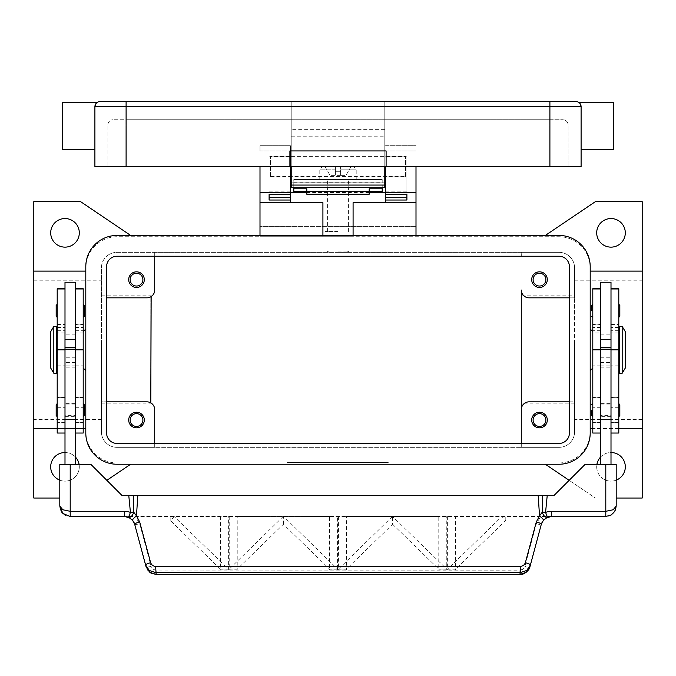 <?xml version="1.0" encoding="UTF-8"?>
<svg xmlns="http://www.w3.org/2000/svg" width="676" height="676" viewBox="0 0 676 676"><rect width="100%" height="100%" fill="white"/><g stroke="black" fill="none" stroke-linecap="round" stroke-linejoin="round"><path stroke-width="0.51" stroke-dasharray="3.38 2.54" d="M611.003 416.661L600.601 416.661L600.601 403.656L611.003 403.656L611.003 416.661L611.003 403.656M600.601 404.958L611.003 404.958L611.003 415.36L600.601 415.36L600.601 404.958L600.601 415.36M611.003 415.36L611.003 404.958M600.601 403.656L600.601 416.661M116.999 256.238A10.402 10.402 0 0 0 106.597 266.64L106.597 433.037A10.402 10.402 0 0 0 116.999 443.439L559.001 443.439A10.402 10.402 0 0 0 569.403 433.037L569.403 266.64A10.402 10.402 0 0 0 559.001 256.238L116.999 256.238M116.999 235.442A31.197 31.197 0 0 0 85.801 266.64L85.801 433.037A31.197 31.197 0 0 0 116.999 464.235L559.001 464.235A31.197 31.197 0 0 0 590.199 433.037L590.199 266.64A31.197 31.197 0 0 0 559.001 235.442L116.999 235.442M338 179.537L319.799 179.537L338 179.537M338 231.538L325.004 231.538L338 231.538M64.997 416.661L75.399 416.661L75.399 403.656L64.997 403.656L64.997 416.661L64.997 403.656M75.399 404.958L64.997 404.958L64.997 415.36L75.399 415.36L75.399 404.958L75.399 415.36M64.997 415.36L64.997 404.958M75.399 403.656L75.399 416.661M338 252.342L348.402 252.342L338 252.342M338 251.041L348.402 251.041L338 251.041M569.403 297.837L574.6 297.837L574.6 401.84L529.097 401.84A7.799 7.799 0 0 0 521.297 409.639L521.297 290.038A7.799 7.799 0 0 0 529.097 297.837L574.6 297.837L574.6 267.941A15.599 15.599 0 0 0 559.001 252.342L521.297 252.342L521.297 256.238L521.297 252.342L154.703 252.342L154.703 290.038A7.799 7.799 0 0 1 150.799 296.789L150.799 402.879A7.799 7.799 0 0 1 154.703 409.639L154.703 447.335L116.999 447.335A15.599 15.599 0 0 1 101.4 431.736L101.4 267.941A15.599 15.599 0 0 1 116.999 252.342L559.001 252.342A15.599 15.599 0 0 1 574.6 267.941L574.6 431.736A15.599 15.599 0 0 1 559.001 447.335L116.999 447.335A15.599 15.599 0 0 1 101.4 431.736L101.4 401.84L106.597 401.84M150.799 402.879L150.799 349.838L150.799 402.879A7.799 7.799 0 0 0 146.903 401.84L101.4 401.84L101.4 267.941A15.599 15.599 0 0 1 116.999 252.342L154.703 252.342L154.703 256.238M33.8 271.11L85.801 271.11L85.801 267.941A31.197 31.197 0 0 1 116.999 236.735L559.001 236.735A31.197 31.197 0 0 1 590.199 267.941L590.199 431.736A31.197 31.197 0 0 1 559.001 462.942L116.999 462.942A31.197 31.197 0 0 1 85.801 431.736L85.801 267.941A31.197 31.197 0 0 1 116.999 236.735L543.403 236.735L545.329 235.442M642.2 428.567L590.199 428.567L590.199 431.736A31.197 31.197 0 0 1 559.001 462.942L116.999 462.942A31.197 31.197 0 0 1 85.801 431.736L85.801 428.567L33.8 428.567M384.796 462.942L287.3 462.942L388.7 462.942L338 462.942L338 462.418L388.7 462.418L287.3 462.418L384.796 462.418L328.249 462.418L338 462.418L338 462.942L338 462.418L338 462.942L384.796 462.942L384.796 462.418M287.3 462.942L287.3 462.418M388.7 462.942L388.7 462.418M291.204 462.942L291.204 462.418M106.833 480.332L130.671 464.235M130.671 235.442L80.596 201.642L33.8 201.642L33.8 498.035L59.801 498.035M33.8 349.838L33.8 419.466L33.8 349.838M101.4 349.838L101.4 419.466L101.4 349.838M351.647 462.942L367.254 462.942L351.647 462.942L351.647 462.418L367.254 462.418L351.647 462.418L351.647 462.942M312.261 462.942L316.157 462.942L312.261 462.942L312.261 462.418L316.157 462.418L312.261 462.418L312.261 462.942M320.061 462.942L339.952 462.942L320.061 462.942L320.061 462.418L339.952 462.418L320.061 462.418L320.061 462.942M343.847 462.942L328.249 462.942L347.751 462.942L343.847 462.942L343.847 462.418L343.847 462.942M355.551 462.942L355.551 462.418L355.551 462.942M316.157 462.942L316.157 462.418L316.157 462.942M323.956 462.942L323.956 462.418L323.956 462.942M338 462.942L338 462.418L338 462.942M347.751 462.942L347.751 462.418L347.751 462.942M328.249 462.942L328.249 462.418L328.249 462.942M332.153 462.942L332.153 462.418L332.153 462.942M616.199 498.035L595.404 498.035L569.167 480.332M545.329 464.235L595.404 498.035L642.2 498.035L642.2 201.642L595.404 201.642L543.403 236.735L559.001 236.735A31.197 31.197 0 0 1 590.199 267.941L590.199 271.11L642.2 271.11M85.801 271.11L85.801 428.567M85.801 329.035L85.801 370.642L85.801 329.035M83.199 368.04L83.199 331.637L83.199 368.04M569.403 401.84L574.6 401.84L574.6 431.736A15.599 15.599 0 0 1 559.001 447.335L521.297 447.335L521.297 443.439L521.297 447.335L154.703 447.335L154.703 443.439M531.699 279.636A7.799 7.799 0 0 0 539.499 287.435A7.799 7.799 0 0 0 547.298 279.636A7.799 7.799 0 0 0 539.499 271.837A7.799 7.799 0 0 0 531.699 279.636M531.699 420.041A7.799 7.799 0 0 0 539.499 427.84A7.799 7.799 0 0 0 547.298 420.041A7.799 7.799 0 0 0 539.499 412.242A7.799 7.799 0 0 0 531.699 420.041M521.297 349.838L521.297 295.809L521.297 349.838M574.6 349.838L574.6 419.466L574.6 349.838M150.799 296.789L150.799 349.838L150.799 296.789A7.799 7.799 0 0 1 146.903 297.837L106.597 297.837M128.702 279.636A7.799 7.799 0 0 0 136.501 287.435A7.799 7.799 0 0 0 144.301 279.636A7.799 7.799 0 0 0 136.501 271.837A7.799 7.799 0 0 0 128.702 279.636M128.702 420.041A7.799 7.799 0 0 0 136.501 427.84A7.799 7.799 0 0 0 144.301 420.041A7.799 7.799 0 0 0 136.501 412.242A7.799 7.799 0 0 0 128.702 420.041M545.895 279.636A6.397 6.397 0 0 1 539.499 286.032A6.397 6.397 0 0 1 533.102 279.636A6.397 6.397 0 0 1 539.499 273.239A6.397 6.397 0 0 1 545.895 279.636M142.898 420.041A6.397 6.397 0 0 1 136.501 426.438A6.397 6.397 0 0 1 130.105 420.041A6.397 6.397 0 0 1 136.501 413.644A6.397 6.397 0 0 1 142.898 420.041M142.898 279.636A6.397 6.397 0 0 1 136.501 286.032A6.397 6.397 0 0 1 130.105 279.636A6.397 6.397 0 0 1 136.501 273.239A6.397 6.397 0 0 1 142.898 279.636M545.895 420.041A6.397 6.397 0 0 1 539.499 426.438A6.397 6.397 0 0 1 533.102 420.041A6.397 6.397 0 0 1 539.499 413.644A6.397 6.397 0 0 1 545.895 420.041M616.199 480.163A14.297 14.297 0 0 1 596.891 464.497M600.601 457.027A14.297 14.297 0 0 1 611.003 452.54M596.697 466.837A14.297 14.297 0 0 0 611.003 481.135A14.297 14.297 0 0 0 625.3 466.837A14.297 14.297 0 0 0 611.003 452.54A14.297 14.297 0 0 0 596.697 466.837M596.697 232.84A14.297 14.297 0 0 0 611.003 247.137A14.297 14.297 0 0 0 625.3 232.84A14.297 14.297 0 0 0 611.003 218.542A14.297 14.297 0 0 0 596.697 232.84M590.199 428.567L590.199 271.11M590.199 329.035L590.199 370.642L590.199 329.035M592.801 368.04L592.801 331.637L592.801 368.04M642.2 349.838L642.2 419.466L642.2 349.838M618.802 428.567L592.801 428.567M79.109 464.497A14.297 14.297 0 0 1 59.801 480.163M64.997 452.54A14.297 14.297 0 0 1 75.399 457.027M50.7 466.837A14.297 14.297 0 0 0 64.997 481.135A14.297 14.297 0 0 0 79.303 466.837A14.297 14.297 0 0 0 64.997 452.54A14.297 14.297 0 0 0 50.7 466.837M50.7 232.84A14.297 14.297 0 0 0 64.997 247.137A14.297 14.297 0 0 0 79.303 232.84A14.297 14.297 0 0 0 64.997 218.542A14.297 14.297 0 0 0 50.7 232.84M57.198 428.567L83.199 428.567M574.6 357.638L574.6 342.039M574.338 342.039L574.338 357.638M574.338 348.275L574.338 351.402M574.6 350.962L574.6 348.715M592.801 433.037L592.801 288.736M592.801 403.656L592.801 416.661L592.801 403.656M592.801 304.335L592.801 317.34L592.801 304.335M618.802 433.037L618.802 324.818L611.003 324.818L611.003 464.235L600.601 464.235L611.003 464.497L600.601 464.497L600.601 288.736L600.601 332.938L592.801 332.938M600.601 282.238L600.601 332.938M611.003 282.238L611.003 324.818M618.802 324.818L618.802 288.736M618.802 349.838L618.802 422.635L618.802 349.838L611.003 349.838L618.802 349.838M618.802 403.656L618.802 416.661L618.802 403.656M618.802 304.335L618.802 317.34L618.802 304.335M618.802 336.842L618.802 362.835L618.802 336.842M619.579 362.835L619.579 336.842L619.579 362.835M619.579 373.236L619.579 326.44M625.3 368.04L625.3 331.637M622.182 373.236L622.182 326.44M600.601 464.235L611.003 464.235M101.4 357.638L101.4 342.039M101.662 342.039L101.662 357.638M101.662 348.275L101.662 351.402M101.4 350.962L101.4 348.715M83.199 433.037L83.199 288.736M83.199 403.656L83.199 416.661L83.199 403.656M83.199 304.335L83.199 317.34L83.199 304.335M84.238 415.622L84.238 404.696M84.238 316.3L84.238 305.375M75.399 464.497L64.997 464.497L75.399 464.497L75.399 282.238M64.997 282.238L64.997 464.497M57.198 433.037L57.198 288.736M57.198 422.399L57.198 330.336L57.198 422.399L64.997 422.399M57.198 403.656L57.198 416.661L57.198 403.656M57.198 304.335L57.198 317.34L57.198 304.335M57.198 336.842L57.198 362.835L57.198 336.842M56.159 415.622L56.159 404.696M56.159 316.3L56.159 305.375M56.421 362.835L56.421 336.842L56.421 362.835M56.421 373.236L56.421 326.44M53.818 373.236L53.818 326.44M50.7 368.04L50.7 331.637M90.998 464.497L59.801 464.497L59.801 506.096A10.402 10.402 0 0 0 70.203 516.498L605.797 516.498A10.402 10.402 0 0 0 616.199 506.096L616.199 464.497L585.002 464.497L553.796 495.702L122.204 495.702L90.998 464.497M75.399 464.235L64.997 464.235M600.601 464.497L611.003 464.497M519.869 574.465L519.869 570.164L522.641 569.378L524.753 566.809L536.313 523.765L540.631 516.498L551.379 516.498L546.047 517.968M540.631 516.498L135.369 516.498L139.687 523.765L151.247 566.809L152.953 569.099L155.159 570.071L519.869 570.164M131.305 518.931L129.775 517.867L124.621 516.498L135.369 516.498M545.997 518.002L544.695 518.931M151.103 566.353A5.197 0.87 165 0 1 147.621 567.003A5.197 0.87 165 0 1 146.075 566.792L134.228 522.92M132.521 520.131L131.33 518.948M134.668 524.204A5.197 0.87 165 0 0 136.214 524.415A5.197 0.87 165 0 0 139.687 523.765M156.131 574.465L156.131 570.164M536.313 523.765A5.197 0.87 -165 0 0 539.786 524.415A5.197 0.87 -165 0 0 541.332 524.204L529.925 566.792A5.197 0.87 15 0 1 528.378 567.003A5.197 0.87 15 0 1 524.897 566.353M544.67 518.948L541.772 522.92M283.176 516.498L229.223 569.124L229.223 569.919L237.217 569.919L237.217 516.498L329.584 516.498L329.584 569.919L337.577 569.919L337.577 569.124L283.624 516.498M229.223 516.498L229.223 569.919L237.217 569.919L237.217 569.124L283.396 524.263L329.584 569.124L329.584 569.919L337.577 569.919L337.577 516.498M174.036 516.498L170.817 520.976L220.384 569.124L220.384 569.919L228.378 569.919L228.378 516.498M220.384 516.498L220.384 569.919L228.378 569.919L228.378 569.124L174.18 516.532M170.817 520.976L170.817 516.498M392.376 516.498L338.423 569.124L338.423 569.919L346.416 569.919L346.416 516.498L438.783 516.498L438.783 569.919L446.777 569.919L446.777 516.498M338.423 516.498L338.423 569.919L346.416 569.919L346.416 569.124L392.604 524.263L392.604 516.498M447.622 516.498L447.622 569.919L455.616 569.919L455.616 516.498M329.584 516.498L237.217 516.498M438.783 516.498L346.416 516.498M447.622 569.124L447.622 569.919L455.616 569.919L455.616 569.124L505.792 520.385L501.829 516.532L447.622 569.124L455.616 569.124M283.396 524.263L283.396 516.498M392.604 524.263L438.783 569.124L438.783 569.919L446.777 569.919L446.777 569.124L392.57 516.532M505.792 520.385L505.792 516.498M228.378 569.124L220.384 569.124M346.416 569.124L338.423 569.124M446.777 569.124L438.783 569.124M337.577 569.124L329.584 569.124M237.217 569.124L229.223 569.124M416.002 202.682L353.083 202.682L353.083 236.735L259.998 236.735L322.917 236.735L322.917 202.682L259.998 202.682M353.083 235.442L353.083 236.735L322.917 236.735L322.917 235.442M416.002 235.442L416.002 166.541M259.998 235.442L259.998 226.342L416.002 226.342L259.998 226.342L259.998 166.541M290.418 166.541L290.418 194.468L290.418 145.737L259.998 145.737L259.998 150.942L259.998 145.737L290.418 145.737L290.418 182.14L385.582 182.14L385.582 202.682M369.197 192.542L306.803 192.542M290.418 202.682L290.418 182.14M385.582 182.14L385.582 166.541M385.582 145.737L416.002 145.737L385.582 145.737M384.796 166.541L384.796 101.535L384.796 182.14L291.204 182.14L291.204 101.535L291.204 166.541L291.204 156.621L270.4 156.621L270.4 156.139L270.4 176.935L270.4 176.461L291.204 176.461L291.204 156.139L291.204 156.621L384.796 156.621L384.796 176.935L384.796 176.461L405.6 176.461L405.6 156.139L405.6 156.621L384.796 156.621L384.796 156.139L384.796 176.461L291.204 176.461L291.204 166.541M293.798 191.376L293.798 182.14L382.202 182.14L382.202 191.376M269.099 200.02L269.099 197.738M385.582 156.139L406.901 156.139L406.901 194.468L406.901 156.139L385.582 156.139M269.099 156.139L290.418 156.139L269.099 156.139M406.901 197.738L406.901 200.02M293.798 187.336L293.798 179.537L293.798 182.14L382.202 182.14L382.202 179.537L293.798 179.537L382.202 179.537L382.202 187.336M369.197 188.79L369.197 194.223M306.803 194.223L306.803 188.79M338 171.738L340.603 171.738L340.603 169.135L340.603 171.738L335.397 171.738L340.603 171.738L340.603 175.642L340.603 166.541L351.055 166.541L345.799 175.642L351.055 166.541L340.603 166.541L340.603 175.642L345.799 175.642L340.603 175.642L340.603 171.738L335.397 171.738L335.397 175.642L335.397 169.135L335.397 171.738L338 171.738M340.603 169.135L340.603 166.541L340.603 169.135L356.201 169.135L340.603 169.135M340.603 175.642L335.397 175.642L335.397 166.541L335.397 175.642L330.201 175.642L340.603 175.642M335.397 166.541L335.397 169.135L335.397 166.541L322.401 166.541L335.397 166.541M324.945 166.541L330.201 175.642L324.945 166.541M340.603 166.541L353.599 166.541L340.603 166.541M291.204 187.336L291.204 182.14L384.796 182.14L384.796 187.336L291.204 187.336M291.204 176.461L291.204 176.935L291.204 176.461M549.901 166.541L549.901 124.942L107.898 124.942L107.898 166.541L107.898 124.942A5.197 5.197 0 0 1 113.103 119.736A5.197 5.197 0 0 0 107.898 124.942L126.099 124.942L126.099 119.736L113.103 119.736L549.901 119.736L126.099 119.736L126.099 124.942L568.102 124.942L568.102 166.541L568.102 124.942L549.901 124.942L549.901 166.541L549.901 106.74L581.098 106.74A5.197 5.197 0 0 0 579.577 103.065A5.197 5.197 0 0 1 581.098 106.74L581.098 166.541L94.902 166.541L94.902 106.74L94.902 125.981L94.902 106.74L96.423 103.065A5.197 5.197 0 0 0 94.902 106.74L96.423 103.065A5.197 5.197 0 0 1 100.099 101.535L575.901 101.535A5.197 5.197 0 0 1 579.577 103.065L581.098 106.74L579.577 103.065A5.197 5.197 0 0 0 575.901 101.535M62.403 102.575L62.403 149.379M94.902 125.981L94.902 149.379L94.902 125.981M613.597 102.575L613.597 149.379M581.098 125.981L581.098 149.379L581.098 125.981M384.796 166.017L291.204 166.017L384.796 166.017M289.903 166.541L289.903 150.942L386.097 150.942L386.097 166.541M549.901 119.736L562.897 119.736L549.901 119.736L549.901 121.257L549.901 119.736M566.581 121.257A5.197 5.197 0 0 0 562.897 119.736A5.197 5.197 0 0 1 568.102 124.942A5.197 5.197 0 0 0 566.581 121.257M405.6 176.461L405.6 156.621M270.4 176.461L270.4 156.621M354.57 462.942L354.57 462.418L354.57 462.942M366.274 462.942L366.274 462.418L366.274 462.942M364.322 462.942L364.322 462.418L364.322 462.942M365.302 462.942L365.302 462.418L365.302 462.942M321.032 462.942L321.032 462.418M337.028 462.942L337.028 462.418M338.972 462.942L338.972 462.418M344.219 462.942L344.219 462.418M331.781 462.942L331.781 462.418M600.601 349.838L611.003 349.838M600.601 327.514L592.801 327.514M600.601 324.818L592.801 324.818M600.601 422.399L592.801 422.399M600.601 407.704L592.801 407.704M600.601 397.344L592.801 397.344M600.601 365.125L592.801 365.125M618.802 327.514L611.003 327.514M618.802 422.399L611.003 422.399M618.802 407.704L611.003 407.704M618.802 397.344L611.003 397.344M618.802 365.125L611.003 365.125M600.601 357.258L611.003 357.258M600.601 334.865L611.003 334.865M600.601 365.851L611.003 365.851M600.601 367.862L611.003 367.862M600.601 362.539L611.003 362.539M600.601 419.433L611.003 419.433M600.601 432.927L611.003 432.927M75.399 365.125L83.199 365.125M75.399 349.838L64.997 349.838M75.399 327.514L83.199 327.514M75.399 324.818L83.199 324.818M75.399 422.399L83.199 422.399M75.399 407.704L83.199 407.704M75.399 397.344L83.199 397.344M57.198 365.125L64.997 365.125M57.198 327.514L64.997 327.514M57.198 324.818L64.997 324.818M57.198 407.704L64.997 407.704M57.198 397.344L64.997 397.344M75.399 362.539L64.997 362.539M75.399 367.862L64.997 367.862M75.399 365.851L64.997 365.851M75.399 334.865L64.997 334.865M75.399 357.258L64.997 357.258M75.399 432.927L64.997 432.927M75.399 419.433L64.997 419.433M259.998 150.942L290.418 150.942L259.998 150.942M385.582 150.942L416.002 150.942L385.582 150.942M385.582 191.874L406.901 191.874M269.099 191.874L290.418 191.874M293.798 182.283L382.202 182.283M335.397 169.135L319.799 169.135L335.397 169.135M293.798 179.698L382.202 179.698M126.099 101.535L126.099 106.74L94.902 106.74M384.796 106.74L549.901 106.74L549.901 101.535M291.204 106.74L126.099 106.74L126.099 166.541M549.901 124.942L549.901 121.257L549.901 124.942M384.796 129.353L291.204 129.353M291.204 136.772L384.796 136.772M325.004 179.537L325.004 231.538M348.402 231.538L348.402 179.537M327.598 231.538L327.598 179.537M350.996 231.538L350.996 179.537M347.101 252.342L348.402 251.041L348.402 252.342M328.899 252.342L327.598 251.041L327.598 252.342M101.4 419.466L33.8 419.466M367.254 462.418L367.254 462.942M339.952 462.418L339.952 462.942M574.6 403.868L521.297 403.868M152.142 403.868L101.4 403.868M642.2 419.466L574.6 419.466M574.6 280.21L642.2 280.21M521.297 295.809L574.6 295.809M33.8 280.21L101.4 280.21M101.4 295.809L152.142 295.809M592.801 324.328L600.601 324.328M592.801 422.635L600.601 422.635M600.601 397.158L592.801 397.158M592.801 397.598L600.601 397.598M600.601 330.336L592.801 330.336M618.802 332.938L611.003 332.938M611.003 324.328L618.802 324.328M611.003 422.635L618.802 422.635M618.802 397.158L611.003 397.158M611.003 397.598L618.802 397.598M618.802 330.336L611.003 330.336M600.601 329.035L611.003 329.035M611.003 368.04L600.601 368.04M75.399 330.336L83.199 330.336M83.199 332.938L75.399 332.938M83.199 324.328L75.399 324.328M83.199 422.635L75.399 422.635M83.199 397.158L75.399 397.158M83.199 397.598L75.399 397.598M57.198 330.336L64.997 330.336M64.997 332.938L57.198 332.938M57.198 324.328L64.997 324.328M64.997 422.635L57.198 422.635M64.997 397.158L57.198 397.158M64.997 397.598L57.198 397.598M64.997 368.04L75.399 368.04M64.997 329.035L75.399 329.035M146.084 566.792L147.275 569.547M356.201 179.537L356.201 169.135L353.599 166.541M319.799 179.537L319.799 169.135L322.401 166.541M270.4 156.139L291.204 156.139M384.796 156.139L405.6 156.139M385.582 176.935L405.6 176.935M270.4 176.935L290.418 176.935"/><path stroke-width="1.01" d="M106.597 266.64A10.402 10.402 0 0 1 116.999 256.238L559.001 256.238A10.402 10.402 0 0 1 569.403 266.64L569.403 433.037A10.402 10.402 0 0 1 559.001 443.439L116.999 443.439A10.402 10.402 0 0 1 106.597 433.037L106.597 266.64M85.801 266.64A31.197 31.197 0 0 1 116.999 235.442L559.001 235.442A31.197 31.197 0 0 1 590.199 266.64L590.199 433.037A31.197 31.197 0 0 1 559.001 464.235L116.999 464.235A31.197 31.197 0 0 1 85.801 433.037L85.801 266.64M130.671 464.235L106.833 480.332M59.801 498.035L33.8 498.035L33.8 428.567L57.198 428.567M130.671 235.442L80.596 201.642L33.8 201.642L33.8 428.567M569.167 480.332L545.329 464.235M545.329 235.442L595.404 201.642L642.2 201.642L642.2 498.035L616.199 498.035M85.801 329.035L83.199 331.637M83.199 368.04L85.801 370.642M569.403 401.84L529.097 401.84A7.799 7.799 0 0 0 521.297 409.639L521.297 290.038A7.799 7.799 0 0 0 529.097 297.837L569.403 297.837M547.298 279.636A7.799 7.799 0 0 1 539.499 287.435A7.799 7.799 0 0 1 531.699 279.636A7.799 7.799 0 0 1 539.499 271.837A7.799 7.799 0 0 1 547.298 279.636M521.297 409.639L521.297 443.439L521.297 409.639M547.298 420.041A7.799 7.799 0 0 1 539.499 427.84A7.799 7.799 0 0 1 531.699 420.041A7.799 7.799 0 0 1 539.499 412.242A7.799 7.799 0 0 1 547.298 420.041M106.597 297.837L146.903 297.837A7.799 7.799 0 0 0 154.703 290.038L154.703 256.238M144.301 279.636A7.799 7.799 0 0 1 136.501 287.435A7.799 7.799 0 0 1 128.702 279.636A7.799 7.799 0 0 1 136.501 271.837A7.799 7.799 0 0 1 144.301 279.636M106.597 401.84L146.903 401.84A7.799 7.799 0 0 1 154.703 409.639L154.703 443.439M144.301 420.041A7.799 7.799 0 0 1 136.501 427.84A7.799 7.799 0 0 1 128.702 420.041A7.799 7.799 0 0 1 136.501 412.242A7.799 7.799 0 0 1 144.301 420.041M533.102 279.636A6.397 6.397 0 0 0 539.499 286.032A6.397 6.397 0 0 0 545.895 279.636A6.397 6.397 0 0 0 539.499 273.239A6.397 6.397 0 0 0 533.102 279.636M130.105 420.041A6.397 6.397 0 0 0 136.501 426.438A6.397 6.397 0 0 0 142.898 420.041A6.397 6.397 0 0 0 136.501 413.644A6.397 6.397 0 0 0 130.105 420.041M130.105 279.636A6.397 6.397 0 0 0 136.501 286.032A6.397 6.397 0 0 0 142.898 279.636A6.397 6.397 0 0 0 136.501 273.239A6.397 6.397 0 0 0 130.105 279.636M533.102 420.041A6.397 6.397 0 0 0 539.499 426.438A6.397 6.397 0 0 0 545.895 420.041A6.397 6.397 0 0 0 539.499 413.644A6.397 6.397 0 0 0 533.102 420.041M150.799 402.879C152.632 404.172 152.632 404.172 150.799 402.879C152.632 404.172 152.632 404.172 150.799 402.879L151.145 296.587M611.003 452.54A14.297 14.297 0 0 1 616.199 480.163M596.891 464.497A14.297 14.297 0 0 1 600.601 457.027M625.3 232.84A14.297 14.297 0 0 1 611.003 247.137A14.297 14.297 0 0 1 596.697 232.84A14.297 14.297 0 0 1 611.003 218.542A14.297 14.297 0 0 1 625.3 232.84M590.199 329.035L592.801 331.637M592.801 368.04L590.199 370.642M642.2 428.567L618.802 428.567M592.801 428.567L590.199 428.567M642.2 271.11L590.199 271.11M59.801 480.163A14.297 14.297 0 0 1 64.997 452.54M75.399 457.027A14.297 14.297 0 0 1 79.109 464.497M79.303 232.84A14.297 14.297 0 0 1 64.997 247.137A14.297 14.297 0 0 1 50.7 232.84A14.297 14.297 0 0 1 64.997 218.542A14.297 14.297 0 0 1 79.303 232.84M33.8 271.11L85.801 271.11M83.199 428.567L85.801 428.567M150.799 296.789C152.632 295.505 152.632 295.505 150.799 296.789C152.632 295.505 152.632 295.505 150.799 296.789M600.601 288.736L592.801 288.736L592.801 433.037L600.601 433.037M591.762 410.155L591.762 415.622L591.762 410.155M591.762 310.842L591.762 305.375L591.762 310.842M600.601 349.838L600.601 464.235L611.003 464.235L611.003 282.238L600.601 282.238L600.601 349.838L592.801 349.838M611.003 339.436L600.601 339.436M611.003 288.736L618.802 288.736L618.802 433.037L611.003 433.037M619.841 404.696L619.841 410.155L619.841 404.696L618.802 403.656M619.841 305.375L619.841 310.842L619.841 305.375L618.802 304.335M618.802 336.842L619.579 336.842M619.579 362.835L618.802 362.835M622.182 326.44L619.579 326.44L619.579 373.236L622.182 373.236L622.182 326.44L625.3 331.637L625.3 368.04L622.182 373.236M619.841 310.842L619.841 316.3L619.841 310.842M619.841 410.155L619.841 415.622L619.841 410.155M600.601 347.236L611.003 347.236M600.601 349.238L611.003 349.238M75.399 288.736L83.199 288.736L83.199 433.037L75.399 433.037M83.199 403.656L84.238 404.696L84.238 415.622L83.199 416.661M83.199 304.335L84.238 305.375L84.238 316.3L83.199 317.34M64.997 288.736L57.198 288.736L57.198 349.838L64.997 349.838L64.997 282.238L75.399 282.238L75.399 464.497M64.997 339.436L75.399 339.436M57.198 349.838L57.198 433.037L64.997 433.037M57.198 403.656L56.159 404.696L56.159 415.622L57.198 416.661M57.198 304.335L56.159 305.375L56.159 316.3L57.198 317.34M57.198 336.842L56.421 336.842M56.421 362.835L57.198 362.835M53.818 326.44L56.421 326.44L56.421 373.236L53.818 373.236L50.7 368.04L50.7 331.637L53.818 326.44L53.818 373.236M64.997 349.838L64.997 464.235L75.399 464.235M150.613 562.736A5.197 0.87 165 0 0 146.979 563.961A5.197 0.87 165 0 0 145.594 564.984L149.303 570.476L155.649 572.58L520.351 572.58L520.351 566.556L155.159 566.53L152.472 565.491L150.765 563.192L139.687 521.957L136.468 515.847L133.671 512.095L130.434 512.425A15.599 15.599 0 0 0 124.621 511.301L70.203 511.301L70.203 464.497L59.801 464.497L59.801 506.096L62.843 513.456L70.203 516.498L124.621 516.498A10.402 10.402 0 0 1 128.499 517.25L132.521 520.131L134.668 524.204L146.075 566.792L149.785 572.276L156.131 574.465L519.869 574.465C523.072 575.386 529.545 570.51 529.925 566.792L526.215 572.276L519.869 574.465M70.203 464.497L90.998 464.497L122.204 495.702L128.795 495.702L130.434 512.425L128.499 517.25A5.197 3.008 111.9 0 0 133.594 512.425A5.197 3.008 111.9 0 0 133.671 512.095L133.324 495.702L128.795 495.702M70.203 516.498L70.203 511.301L62.843 509.772L59.801 506.096L61.372 511.605M75.399 349.238L64.997 349.238M75.399 347.236L64.997 347.236M529.925 566.792L541.332 524.204L543.479 520.131L547.501 517.25A10.402 10.402 0 0 1 551.379 516.498L605.797 516.498L611.248 514.96L614.721 511.445L616.199 506.096L616.199 464.497L585.002 464.497L553.796 495.702L542.676 495.702L542.329 512.095L539.533 515.847L536.313 521.957L525.235 563.192L523.528 565.491L520.351 566.556M615.042 510.862L616.199 506.096L613.157 509.772L605.797 511.301L551.379 511.301A15.599 15.599 0 0 0 545.566 512.425L542.329 512.095A5.197 3.008 -111.9 0 0 542.405 512.425A5.197 3.008 -111.9 0 0 547.501 517.25L545.566 512.425L547.205 495.702M134.228 522.92L132.521 520.131A5.197 0.693 139.4 0 1 136.468 515.847L137.803 495.702L133.324 495.702M139.687 521.957A5.197 0.87 165 0 0 136.053 523.182A5.197 0.87 165 0 0 134.668 524.204M155.649 566.556L156.131 574.38L519.869 574.38L520.351 572.58L526.697 570.476L530.407 564.984A5.197 0.87 -165 0 0 529.021 563.961A5.197 0.87 -165 0 0 525.387 562.736M541.772 522.92L541.332 524.204A5.197 0.87 -165 0 0 539.947 523.182A5.197 0.87 -165 0 0 536.313 521.957M542.676 495.702L137.803 495.702M538.197 495.702L539.533 515.847A5.197 0.693 -139.4 0 1 543.479 520.131M353.083 235.442L353.083 202.682L416.002 202.682L416.002 235.442M416.002 202.682L416.002 166.541M259.998 235.442L259.998 202.682L322.917 202.682L322.917 235.442M385.582 192.542L369.197 192.542M306.803 192.542L290.418 192.542M259.998 166.541L259.998 202.682M259.998 192.28L290.418 192.28L290.418 166.541M290.418 202.682L290.418 200.02L269.099 200.02L269.099 194.46L290.418 194.46L290.418 192.28M385.582 166.541L385.582 192.28L416.002 192.28M385.582 182.14L384.796 182.14M291.204 182.14L290.418 182.14M385.582 192.28L385.582 194.468L406.901 194.46L406.901 200.02L385.582 200.02L385.582 202.682M385.582 200.02L385.582 194.468L406.901 194.468L406.901 197.738L385.582 197.738M290.418 197.738L269.099 197.738L269.099 194.468L290.418 194.46L290.418 200.02M293.798 187.336L293.798 188.79L306.803 188.79L306.803 194.223L369.197 194.223L369.197 188.79L382.202 188.79L382.202 187.336M293.798 188.79L293.798 191.376L306.803 191.376M369.197 191.376L382.202 191.376L382.202 188.79M306.803 191.638L369.197 191.638M291.204 166.541L291.204 187.336L384.796 187.336L384.796 166.541M96.423 103.065L96.423 103.065A5.197 5.197 0 0 0 94.902 106.74L549.901 106.74L549.901 101.535L100.099 101.535A5.197 5.197 0 0 0 96.423 103.065A5.197 5.197 0 0 1 100.099 101.535M94.902 149.379L62.403 149.379L62.403 102.575L96.981 102.575M549.901 166.541L549.901 106.74L581.098 106.74L581.098 166.541L386.097 166.541L386.097 150.942L289.903 150.942L289.903 166.541L94.902 166.541L94.902 106.74M581.098 106.74A5.197 5.197 0 0 0 575.901 101.535L549.901 101.535M581.098 149.379L613.597 149.379L613.597 102.575L579.019 102.575M289.903 166.541L386.097 166.541M600.601 288.965L592.801 288.965M618.802 349.838L611.003 349.838M618.802 288.965L611.003 288.965M75.399 288.965L83.199 288.965M75.399 349.838L83.199 349.838M57.198 288.965L64.997 288.965M605.797 464.497L605.797 516.498M546.225 517.867L551.379 516.506L551.379 511.301M124.621 511.301L124.621 516.498L129.775 517.867M126.099 101.535L126.099 166.541M384.796 185.055L291.204 185.055M592.801 403.656L591.762 404.696M592.801 304.335L591.762 305.375M592.801 317.34L591.762 316.3M618.802 317.34L619.841 316.3M592.801 416.661L591.762 415.622M618.802 416.661L619.841 415.622M147.275 569.547L150.892 573.054L156.131 574.456M611.248 514.96L614.721 511.445M61.778 512.205L65.116 515.171M384.796 176.935L385.582 176.935M290.418 176.935L291.204 176.935"/></g></svg>
